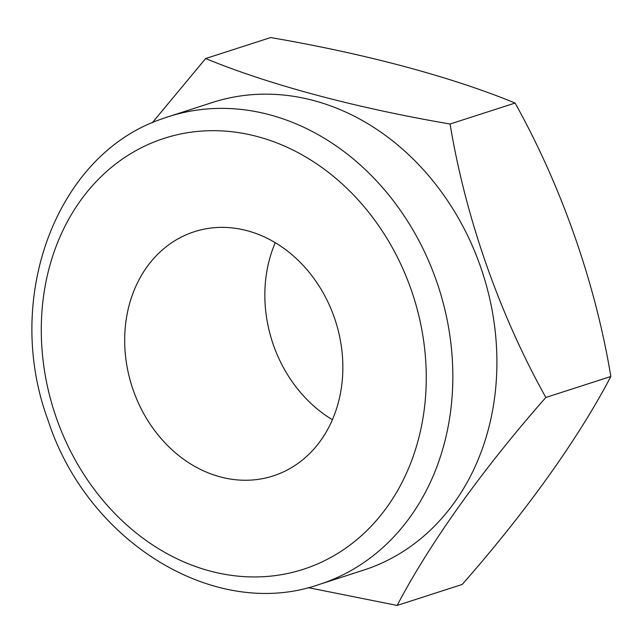 <?xml version="1.0" encoding="UTF-8"?>
<svg xmlns="http://www.w3.org/2000/svg" width="643" height="643" viewBox="0 0 643 643"><rect width="100%" height="100%" fill="white"/><g stroke="black" fill="none" stroke-linecap="round" stroke-linejoin="round"><path stroke-width="0.96" d="M276.177 474.896A128.311 106.875 -107.9 0 0 334.882 319.185A128.311 106.875 -107.9 0 0 194.363 231.697A128.311 106.875 -107.9 0 0 191.365 232.726A128.311 106.875 -107.9 0 0 132.651 388.444A128.311 106.875 -107.9 0 0 273.171 475.924A128.311 106.875 -107.9 0 0 276.177 474.896M397.157 605.441L462.18 584.463C525.693 512.278 578.113 439.008 610.85 376.493C595.394 283.153 561.717 186.816 515.091 103.041C451.603 76.887 365.562 53.811 270.663 37.559L205.639 58.537C269.12 84.691 355.161 107.767 450.068 124.019C465.524 217.358 499.201 313.688 545.827 397.47C482.322 469.655 429.902 542.925 397.157 605.441L308.134 587.622M515.091 103.041L450.068 124.019M610.85 376.493L545.827 397.47M164.061 118.159A245.739 204.683 72.1 0 1 168.474 116.664L212.544 102.446A245.739 204.683 72.1 0 1 481.655 269.996A245.739 204.683 72.1 0 1 369.219 568.211A245.739 204.683 72.1 0 1 363.472 570.172L319.402 584.399A245.739 204.683 72.1 0 0 325.149 582.429A245.739 204.683 72.1 0 0 437.586 284.214A245.739 204.683 72.1 0 0 168.474 116.664L162.526 118.706C56.327 153.918 2.837 298.223 47.992 420.112C87.303 542.218 215.228 621.13 319.402 584.399M152.262 122.789L205.639 58.537M332.407 419.702A128.311 106.875 72.1 0 1 275.284 242.692M308.6 567.496A226.432 188.6 -107.9 0 0 411.118 289.527A226.432 188.6 -107.9 0 0 158.942 140.134A226.432 188.6 -107.9 0 0 56.423 418.095A226.432 188.6 -107.9 0 0 308.6 567.496"/></g></svg>
